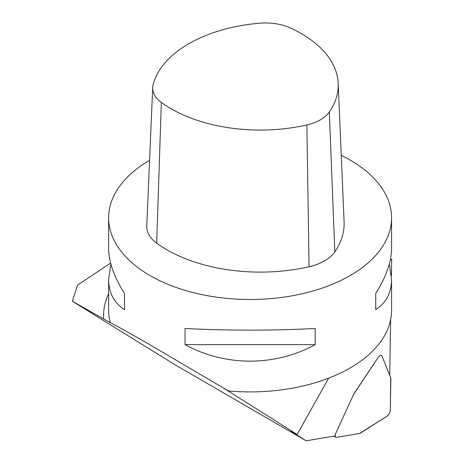 <?xml version="1.0" encoding="UTF-8"?>
<svg xmlns="http://www.w3.org/2000/svg" width="464" height="464" viewBox="0 0 464 464"><rect width="100%" height="100%" fill="white"/><g stroke="black" fill="none" stroke-linecap="round" stroke-linejoin="round"><path stroke-width="0.7" d="M390.659 319.51L389.696 375.295L382.005 356.027L390.705 377.824L390.317 410.246C390.015 412.711 388.896 414.712 386.959 416.254L359.6 433.469L336.545 437.349C335.037 437.245 334.817 435.806 335.878 433.022L353.614 394.4L377.98 357.709C379.79 355.349 381.135 354.786 382.005 356.027A4.495 2.03 119.1 0 0 381.53 355.447A4.495 2.03 119.1 0 0 377.98 357.709L354.38 393.025A4.53 2.042 119.1 0 0 353.614 394.394L335.878 433.022A4.495 2.03 119.1 0 0 335.188 435.911L306.124 440.8L174.783 364.6L72.297 301.223L77.604 285.041L110.623 263.082M390.369 259.683L391.703 259.132L391.419 275.622M291.27 431.381L306.124 440.8M389.331 264.022L391.575 279.577L391.575 310.225A141.474 81.681 180 0 1 228.485 390.943L150.063 344.88C128.522 332.45 115.269 325.061 110.293 322.706L72.297 301.223M291.241 431.433L297.134 434.507L328.634 378.166M224.17 388.461L297.134 434.507M224.083 388.519L228.485 390.943M290.325 27.944A40.02 23.107 0 0 0 259.654 23.2A126.266 72.9 0 0 0 153.114 84.715A40.02 23.107 0 0 0 152.697 87.505A40.02 23.107 0 0 0 161.333 102.416A126.266 72.9 0 0 0 306.872 124.932A40.02 23.107 0 0 0 329.324 111.975A126.266 72.9 0 0 0 338.175 83.3A126.266 72.9 0 0 0 290.325 27.944M149.582 160.335A141.474 81.681 0 0 0 108.628 217.813A141.474 81.681 0 0 0 150.063 275.57A141.474 81.681 0 0 0 304.245 293.277A141.474 81.681 0 0 0 391.575 217.813A141.474 81.681 0 0 0 341.26 155.347M185.049 344.636L185.049 328.466C225.104 330.687 275.1 330.687 315.16 328.466L315.16 344.636C275.1 366.635 225.104 366.635 185.049 344.636L315.16 344.636M108.628 217.813L108.628 248.466C108.733 261.76 114.011 276.77 124.474 293.492L124.474 309.668C114.011 302.806 108.733 292.772 108.628 279.577L110.873 264.022M391.575 279.577C391.477 292.772 386.193 302.806 375.73 309.668L375.73 293.492C386.193 276.77 391.477 261.76 391.575 248.466L391.575 217.813M152.697 87.505L146.769 226.038A45.953 26.529 0 0 0 156.681 243.159A132.194 76.322 0 0 0 309.059 266.73A45.953 26.529 0 0 0 334.834 251.853A132.194 76.322 0 0 0 344.102 221.833L338.175 83.3M124.474 309.668L124.474 293.492M375.73 293.492L375.73 309.668M386.959 416.254L360.522 433.08A4.53 2.042 119.1 0 1 359.6 433.469L336.545 437.349A4.495 2.03 119.1 0 1 335.814 437.245A4.495 2.03 119.1 0 1 335.878 433.022L353.614 394.394A4.53 2.042 119.1 0 1 354.38 393.025L377.98 357.709A4.495 2.03 119.1 0 1 381.53 355.447A4.495 2.03 119.1 0 1 382.005 356.027L390.705 377.824A4.53 2.042 119.1 0 1 390.856 378.81L390.317 410.246A4.495 2.03 119.1 0 1 386.959 416.254M103.721 319.099A146.508 84.587 180 0 1 108.628 293.602M110.293 322.706A141.474 81.681 180 0 1 108.628 310.225L108.628 279.577M329.324 111.975L334.834 251.853M306.872 124.932L309.059 266.73M161.333 102.416L156.681 243.159M333.825 436.137L335.814 437.245"/></g></svg>
